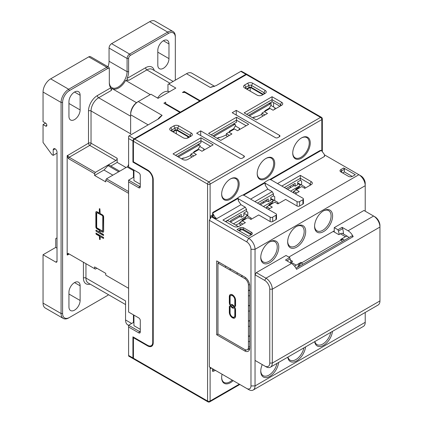 <?xml version="1.0" encoding="UTF-8"?>
<svg xmlns="http://www.w3.org/2000/svg" width="423" height="423" viewBox="0 0 423 423"><rect width="100%" height="100%" fill="white"/><g stroke="black" fill="none" stroke-linecap="round" stroke-linejoin="round"><path stroke-width="0.63" d="M209.343 220.298L246.662 241.845A6.102 3.521 60 0 1 250.976 249.316L250.976 385.929A6.102 3.521 60 0 1 246.662 388.42L209.343 366.873L209.343 220.298L211.373 216.777L248.692 238.323A8.978 5.182 60 0 1 255.043 249.316L255.043 274.823L256.312 272.624L286.017 255.476L289.697 257.602L290.162 258.945A10.771 6.218 60 0 1 290.918 262.323M334.249 232.021L334.249 227.627L337.935 229.752L342.122 227.331L348.087 230.778A8.978 5.182 60 0 1 353.168 236.642L351.899 235.907L295.963 268.203M339.156 234.469A10.771 6.218 -120 0 0 338.4 231.095L337.935 229.752M334.249 230.852L333.234 231.434L338.823 234.659L340.346 233.782A4.669 2.697 -60 0 1 342.678 233.549L347.754 236.483A4.669 2.697 120 0 0 345.422 236.711L340.346 233.782M256.312 272.624L265.956 278.197A8.978 5.182 60 0 1 272.306 289.189L272.306 363.066A8.978 5.182 60 0 1 270.445 367.175L378.093 305.025A8.978 5.182 -120 0 0 379.949 300.917L379.949 227.04A8.978 5.182 -120 0 0 373.604 216.047L363.954 210.474L334.249 227.627M288.809 257.089L333.234 231.434M365.223 211.209L365.223 183.36A6.102 3.521 -120 0 0 360.909 175.883L358.878 174.71L360.909 175.883M305.692 231.508A12.748 7.36 -60 0 1 296.676 247.122A12.748 7.36 -60 0 1 287.666 241.919A12.748 7.36 -60 0 1 296.676 226.305A12.748 7.36 -60 0 1 305.692 231.508M332.6 215.973A12.748 7.36 -60 0 1 323.59 231.582A12.748 7.36 -60 0 1 314.575 226.379A12.748 7.36 -60 0 1 323.59 210.77A12.748 7.36 -60 0 1 332.6 215.973M260.753 257.454A12.748 7.36 -60 0 1 269.768 241.845A12.748 7.36 -60 0 1 278.778 247.048A12.748 7.36 -60 0 1 269.768 262.657A12.748 7.36 -60 0 1 260.753 257.454M269.768 289.189L269.768 363.066A7.18 4.145 60 0 1 264.687 365.995L255.043 360.428L255.043 274.823L264.687 280.391A7.18 4.145 60 0 1 269.768 289.189L272.306 289.189L379.949 227.04L379.949 225.575A7.18 4.145 -120 0 0 374.873 216.777L373.604 216.047L374.873 216.777L373.604 216.047L348.087 230.778M256.312 361.157L255.043 360.428L255.043 385.929A8.978 5.182 60 0 1 253.181 390.038L363.368 326.424A8.978 5.182 -120 0 0 365.223 322.315L365.223 312.454M250.976 249.316L255.043 249.316L365.223 185.702A8.978 5.182 -120 0 0 358.878 174.71L324.494 154.86M353.168 236.642L296.549 269.324A8.978 5.182 -120 0 0 291.473 263.466L285.504 260.018L289.697 257.602M270.445 367.175A8.978 5.182 60 0 1 265.956 366.73L264.687 365.995M305.586 346.886A12.748 7.36 -60 0 1 296.676 360.867A12.748 7.36 -60 0 1 287.767 357.171M332.499 331.346A12.748 7.36 -60 0 1 323.59 345.327A12.748 7.36 -60 0 1 314.68 341.636M278.678 362.421A12.748 7.36 -60 0 1 269.086 376.766A12.748 7.36 -60 0 1 260.753 371.198A12.748 7.36 -60 0 1 262.249 364.589M253.181 390.038A8.978 5.182 60 0 1 248.692 389.594L246.662 388.42L248.692 389.594M270.551 179.68L321.306 150.376A1.798 1.036 0 0 0 319.783 150.673L269.641 179.622M264.814 182.408L242.728 195.156M237.906 197.943L213.15 212.235A1.798 1.036 0 0 0 212.626 212.965A1.798 1.036 0 0 0 212.642 213.113L214.926 217.073L214.926 218.242L213.15 217.216A1.798 1.036 180 0 1 212.626 216.486L212.626 212.965M211.373 216.777L212.626 216.058M249.607 349.081L248.999 348.732M342.63 172.954L344.407 171.923L352.264 176.46M301.625 185.047L301.625 181.086L300.356 180.351L300.356 178.3L310.006 183.873A1.798 1.036 180 0 1 310.53 184.602A1.798 1.036 180 0 1 310.011 185.332L310.006 183.873L311.275 181.673A3.59 2.073 180 0 1 311.275 184.602L304.803 188.341L301.752 186.585L296.169 189.805L299.214 191.566L295.28 193.84M275.986 215.238L272.687 217.147L272.687 221.541L275.986 219.637L275.986 215.238A1.798 1.036 0 0 0 276.51 214.509A1.798 1.036 0 0 0 275.986 213.774L244.251 195.452A1.798 1.036 0 0 0 241.713 195.452L238.413 197.356A1.798 1.036 0 0 0 237.885 198.091L238.413 200.872L240.951 204.684L217.464 218.242A1.798 1.036 180 0 1 214.926 218.242M240.951 204.684L245.266 207.175L246.535 209.374L246.535 211.426L247.804 212.161L247.804 216.121M272.687 221.541A1.798 1.036 180 0 1 270.149 221.541L258.723 214.947L250.976 219.415L247.931 217.66L242.347 220.88L245.393 222.641L238.921 226.379A3.59 2.073 180 0 1 233.84 226.379L222.926 220.076L245.266 207.175M276.51 214.509L276.51 218.903A1.798 1.036 180 0 1 275.986 219.637M299.595 206.006L302.9 204.098L302.9 199.704L299.595 201.607L299.595 206.006A1.798 1.036 180 0 1 297.057 206.006L285.631 199.407L277.89 203.881L274.844 202.12L269.261 205.345L272.306 207.106L268.367 209.374M302.9 199.704A1.798 1.036 0 0 0 303.423 198.969L303.423 203.368A1.798 1.036 180 0 1 302.9 204.098M281.824 186.072L300.356 175.371L311.275 181.673M324.61 155.828A1.798 1.036 180 0 1 324.621 155.95A1.798 1.036 180 0 1 324.097 156.679L277.509 183.577M340.853 169.581L343.645 167.968L355.325 174.71L352.533 176.322A2.871 1.66 180 0 1 348.467 176.322L340.853 171.923A2.871 1.66 180 0 1 340.853 169.581L341.615 170.897L344.407 169.285L344.407 171.923M251.484 234.659L248.692 236.272L237.017 229.53L239.809 227.918A2.871 1.66 180 0 1 243.87 227.918L251.484 232.317A2.871 1.66 180 0 1 251.484 234.659L251.484 234.659M217.464 218.242C216.534 218.559 215.688 218.168 214.926 217.073M237.885 198.54L212.642 213.113M264.798 183L243.637 195.22M321.306 150.376L324.097 154.041L324.621 155.606L324.097 156.679M264.798 182.551A1.798 1.036 0 0 0 265.321 183.286L265.321 185.337L264.798 182.551A1.798 1.036 0 0 1 265.321 181.821L268.621 179.912A1.798 1.036 0 0 1 271.164 179.912L302.9 198.234A1.798 1.036 0 0 1 303.423 198.969M286.144 188.563L295.154 183.36L295.154 186.141L297.692 184.677L297.692 181.895L300.356 180.351M259.23 204.098L268.24 198.895L268.24 201.681L270.783 200.216L270.783 197.43L273.448 195.891L274.717 196.626L274.717 200.581M290.3 262.789A4.669 2.697 -60 0 1 291.093 262.218L292.616 261.34L290.522 260.129M344.29 240.301A4.669 2.697 120 0 0 343.693 239.709A4.669 2.697 120 0 0 341.361 239.936L301.752 262.805A4.669 2.697 120 0 0 298.828 266.548M291.093 262.218L296.169 265.147L300.991 262.366L301.752 262.805L302.646 264.343M342.249 241.475L341.361 239.936L340.6 239.497L345.422 236.711M297.781 267.151A4.669 2.697 -60 0 1 300.991 262.366M296.169 265.147A4.669 2.697 120 0 0 294.72 266.374M340.6 239.497A4.669 2.697 -60 0 1 342.931 239.265L343.693 239.709M348.631 237.789A4.669 2.697 120 0 0 347.754 236.483M265.321 185.337L267.859 189.15L272.179 191.64L273.448 193.84L273.448 195.891M265.321 183.286L297.057 201.607A1.798 1.036 0 0 0 299.595 201.607M269.261 205.345L266.717 206.81L266.717 208.423M266.717 206.81L269.768 208.571M237.885 198.091A1.798 1.036 0 0 0 238.413 198.821L270.149 217.147A1.798 1.036 0 0 0 272.687 217.147M242.347 220.88L239.809 222.35L239.809 224.401L241.078 225.131M239.809 222.35L242.855 224.105M225.464 221.541L246.535 209.374M238.921 215.825L241.332 217.216L243.87 215.751L243.87 212.965L246.535 211.426M241.332 217.216L241.332 214.435L230.667 220.589L230.667 222.202M225.718 221.689L227.748 220.515L238.361 226.643M210.675 217.988L210.358 217.803M248.248 349.165A7.18 4.145 -120 0 0 249.47 349.604M270.783 198.778A1.798 1.036 -60 0 1 271.423 198.805L273.538 200.026M266.971 200.946L260.372 204.758M211.373 368.047L210.358 368.634L210.358 367.46M221.657 194.131A12.389 7.154 -60 0 1 230.413 178.961A12.389 7.154 -60 0 1 239.175 184.016A12.389 7.154 -60 0 1 230.413 199.191A12.389 7.154 -60 0 1 221.657 194.131M274.717 163.495A12.389 7.154 -60 0 1 265.956 178.67A12.389 7.154 -60 0 1 257.2 173.61A12.389 7.154 -60 0 1 265.956 158.44A12.389 7.154 -60 0 1 274.717 163.495M310.26 142.974A12.389 7.154 -60 0 1 301.499 158.149A12.389 7.154 -60 0 1 292.742 153.089A12.389 7.154 -60 0 1 301.499 137.919A12.389 7.154 -60 0 1 310.26 142.974M233.152 380.621A12.389 7.154 -60 0 1 221.657 377.649A12.389 7.154 -60 0 1 222.091 374.239M210.358 218.538L210.358 216.19L212.626 214.884M322.337 151.402L322.337 118.863A1.798 1.036 180 0 1 321.813 119.598L321.813 150.773M133.43 358.228L207.566 401.03A1.798 1.036 120 0 0 207.936 401.85L133.805 359.048A1.798 1.036 -60 0 1 133.43 358.228L133.43 337.707L133.938 337.411M246.408 74.596A1.798 1.036 -60 0 1 247.307 74.511L321.438 117.308A1.798 1.036 120 0 0 320.544 117.398A1.798 1.036 60 0 1 321.813 119.598L210.104 184.09A1.798 1.036 -120 0 0 208.835 181.89L134.699 139.093L246.408 74.596L320.544 117.398L208.835 181.89A1.798 1.036 -60 0 0 207.566 184.09A1.798 1.036 0 0 0 210.104 184.09L210.104 218.977M214.609 86.308L191.878 73.184A10.771 6.218 120 0 0 186.49 73.718L168.719 83.981L175.831 88.084L158.059 98.342L150.948 94.239L137.496 102.006A9.692 5.599 -60 0 1 137.496 102.006A9.692 5.599 -60 0 0 130.638 113.882L130.638 114.76A10.771 6.218 -60 0 1 138.258 101.568L162.12 115.347L158.81 118.72L129.115 135.868A1.798 1.036 -60 0 0 128.608 136.28L128.608 166.942L138.765 172.806A2.152 1.243 60 0 1 140.288 175.445L140.288 186.876A2.152 1.243 60 0 1 138.765 187.754L128.608 181.895L128.608 312.058L138.765 317.916A2.152 1.243 60 0 1 140.288 320.555L140.288 331.992A2.152 1.243 60 0 1 138.765 332.869L128.608 327.005L128.608 355.907L128.608 355.442L132.922 357.932L132.922 336.83L147.648 345.327A7.18 4.145 -120 0 0 151.238 345.686A7.18 4.145 -120 0 0 152.724 342.397L152.724 179.4A7.18 4.145 -120 0 0 147.648 170.606L132.922 162.104L133.43 161.813L133.43 141.293A1.798 1.036 -60 0 1 134.699 139.093M133.43 141.293L207.566 184.09L207.566 401.03A1.798 1.036 0 0 0 210.104 401.03L210.104 367.317M133.43 337.707L147.648 345.914A7.9 4.563 60 0 0 151.598 346.305A7.9 4.563 60 0 0 153.232 342.688L153.232 179.696A7.9 4.563 60 0 0 147.648 170.02L133.43 161.813M279.413 135.281L236.256 110.361L232.19 112.708L275.352 137.628A1.798 1.036 180 0 0 277.89 137.628L279.413 136.745L279.413 135.281A1.798 1.036 180 0 1 279.941 136.016A1.798 1.036 180 0 1 279.413 136.745M243.87 155.801L200.708 130.881L196.647 133.229L239.809 158.149A1.798 1.036 180 0 0 242.347 158.149L243.87 157.266L243.87 155.801A1.798 1.036 180 0 1 244.394 156.536A1.798 1.036 180 0 1 243.87 157.266M265.195 90.427A3.59 2.073 180 0 1 265.195 93.361L262.149 95.117A3.59 2.073 180 0 1 257.073 95.117L244.631 87.936A3.59 2.073 180 0 1 244.631 85.007L247.677 83.246A3.59 2.073 180 0 1 252.758 83.246L265.195 90.427L263.926 92.626A1.798 1.036 180 0 1 264.454 93.361A1.798 1.036 180 0 1 263.931 94.091L263.926 92.626L251.484 85.446L251.484 87.498A1.798 1.036 0 0 0 248.946 87.498L246.408 88.962M191.318 136.016L188.272 137.771A3.59 2.073 180 0 1 183.191 137.771L170.755 130.591A3.59 2.073 180 0 1 170.755 127.661L173.8 125.901A3.59 2.073 180 0 1 178.876 125.901L191.318 133.081A3.59 2.073 180 0 1 191.318 136.016L191.318 136.016M270.022 108.457L264.433 111.683L267.479 113.443L256.312 119.889L244.124 112.856L272.052 96.73L281.697 102.303A3.59 2.073 180 0 1 281.697 105.232L273.068 110.218L270.022 108.457M248.692 124.288L237.525 130.739L234.474 128.978L228.891 132.203L231.936 133.964L220.769 140.41L208.581 133.377L236.51 117.25L248.692 124.288M200.962 137.771L213.15 144.809L201.977 151.26L198.932 149.499L193.348 152.724L196.394 154.485L187.764 159.466A3.59 2.073 180 0 1 182.683 159.466L173.039 153.898L200.962 137.771L200.962 142.757L177.353 156.388M236.256 110.361L236.256 115.051M200.708 130.881L200.708 135.572M244.631 85.007L245.9 87.201L245.9 88.671A1.798 1.036 180 0 1 245.377 87.936A1.798 1.036 180 0 1 245.9 87.201L248.946 85.446A1.798 1.036 180 0 1 251.484 85.446L252.758 83.246M263.418 94.387L251.484 87.498M248.438 115.347L272.052 101.716L279.92 106.258M264.433 111.683L261.895 113.147L261.895 115.199L263.164 115.934M193.856 155.95L190.81 154.189L190.81 156.24L192.079 156.975M212.896 135.868L236.51 122.236L236.51 120.185L246.154 125.753M189.541 137.041L177.607 130.152A1.798 1.036 0 0 0 175.069 130.152L172.531 131.616M246.662 114.321L272.052 99.664L280.428 104.502A1.798 1.036 180 0 1 280.957 105.232A1.798 1.036 180 0 1 280.433 105.962L280.428 104.502L281.697 102.303M272.052 96.73L272.052 101.716M261.895 113.147L264.941 114.908M188.272 136.306L187.764 136.603L176.338 130.004L173.039 131.907M262.91 94.678L250.215 87.35L246.916 89.253M211.119 134.842L236.51 120.185L236.51 117.25M188.526 137.628L188.526 136.455M175.577 155.363L200.962 140.706L210.612 146.273M187.764 136.603L187.764 138.014M271.037 102.303L271.037 104.301M273.575 102.593L273.575 106.993M184.206 92.478L184.206 91.453L182.429 92.478L184.967 92.478L199.693 100.981L199.693 101.568M129.115 135.868L134.191 138.797L179.891 112.412L163.897 103.18L165.673 102.154L165.673 104.206M165.673 103.619L180.399 112.121L180.399 112.708M247.016 74.427A1.798 1.036 120 0 0 246.799 74.215L241.332 71.201A1.798 1.036 -60 0 0 240.824 71.371L216.206 85.589L210.358 87.498L186.49 73.718M200.201 101.277L200.201 100.69L245.9 74.305A1.798 1.036 120 0 1 246.799 74.215M200.201 100.69L184.206 91.453M180.399 112.121L199.693 100.981M57.015 153.163L53.203 155.363L53.203 149.938A2.691 1.555 -120 0 1 53.763 148.706A2.691 1.555 -120 0 1 55.836 149.43A2.691 1.555 -120 0 1 57.015 152.137L57.015 261.34A1.798 1.036 60 0 1 56.64 262.16A1.798 1.036 60 0 1 55.746 262.075L43.051 254.741L55.746 247.413L57.015 248.148M53.203 155.363L51.934 154.628L43.051 142.466L43.051 124.579L45.589 126.049A1.798 1.036 -120 0 0 46.488 126.133A1.798 1.036 -120 0 0 46.763 124.695A1.798 1.036 -120 0 0 45.589 123.114L43.051 121.65L43.051 92.04A10.771 6.218 -60 0 1 50.665 78.847L88.751 56.862A3.59 2.073 -60 0 1 90.543 56.682L108.568 67.093A3.59 2.073 -60 0 1 109.314 68.732L109.314 82.808A13.642 7.878 120 0 0 110.757 87.836L111.349 90.427L111.783 88.418L136.481 102.678M108.447 294.678A2.512 1.449 -60 0 1 107.537 295.492L68.69 317.922A10.771 6.218 -60 0 1 63.307 318.45A10.771 6.218 -60 0 1 61.076 313.522L61.076 102.445A10.771 6.218 -60 0 1 68.69 89.253L106.776 67.268A3.59 2.073 -60 0 1 108.568 67.093M63.307 318.45L45.282 308.044A10.771 6.218 -60 0 1 43.051 303.117L43.051 254.741M43.051 124.579L45.589 123.114M107.992 66.755A12.568 7.254 -60 0 0 109.06 61.261L109.06 48.069A3.59 2.073 -60 0 1 111.598 43.669L149.679 21.684A10.771 6.218 -60 0 1 155.067 21.15L173.092 31.556A10.771 6.218 -60 0 1 175.323 36.489L175.323 80.169M109.314 81.925A12.568 7.254 120 0 0 111.915 87.677A12.568 7.254 120 0 0 121.597 84.314A12.568 7.254 120 0 0 127.085 71.667L127.085 58.474A3.59 2.073 -60 0 1 129.623 54.075L167.704 32.09A10.771 6.218 -60 0 1 173.092 31.556M112.359 88.751A13.282 7.672 -60 0 0 125.631 80.423L129.11 80.169C127.275 80.032 126.63 79.429 127.164 78.366A13.642 7.878 120 0 0 128.608 71.667L128.608 58.474A2.512 1.449 -60 0 1 130.384 55.397L168.465 33.412A9.692 5.599 -60 0 1 175.323 37.367M168.719 83.981L167.957 84.42L167.957 91.368M169.353 91.823A12.568 7.254 120 0 0 158.117 97.306A12.568 7.254 120 0 0 157.589 98.073A21.541 21.541 0 0 1 158.117 97.306M133.43 169.729L133.43 177.348L133.938 177.644M128.608 181.895L128.608 180.135L133.43 177.348M133.43 314.839L133.43 322.463L133.938 322.754M128.608 327.005L128.608 325.25L133.43 322.463M132.922 357.932A1.798 1.036 120 0 0 133.298 358.757A1.798 1.036 120 0 0 133.589 358.841M138.765 332.869L139.527 331.553L140.288 331.109A1.079 0.624 60 0 1 140.061 331.606A1.079 0.624 60 0 1 139.527 331.553L128.608 325.25M140.288 329.353L133.938 325.689L133.938 315.135M138.765 187.754L139.527 186.437L140.288 185.998A1.079 0.624 60 0 1 140.061 186.49A1.079 0.624 60 0 1 139.527 186.437L128.608 180.135M140.288 184.238L133.938 180.573L133.938 170.02M134.191 138.797A1.798 1.036 120 0 0 132.922 140.996L132.922 162.104M179.891 112.412L179.891 112.999M176.338 130.004L176.338 133.816M152.983 344.454A7.18 4.145 60 0 1 152.254 345.099L151.238 345.686M57.015 237.885L55.746 238.62L55.746 247.413M125.562 304.56L88.185 282.982A10.771 6.218 -60 0 1 85.954 278.048L125.562 300.917L125.562 319.973A10.771 6.218 120 0 0 127.794 324.901L128.608 325.372M107.537 295.492L106.776 295.931A3.59 2.073 -60 0 1 106.776 295.931L107.537 295.492M68.69 317.922L69.451 317.477A9.692 5.599 -60 0 1 62.599 313.522L62.599 102.445A9.692 5.599 -60 0 1 69.451 90.575L107.537 68.589A2.512 1.449 -60 0 1 109.314 69.615M67.405 255.048L69.198 254.012L68.145 254.012L67.167 254.91L67.167 155.78L88.497 143.196A1.798 1.036 -120 0 0 89.766 145.396A1.798 1.036 120 0 0 91.035 143.196A1.798 1.036 0 0 0 88.497 143.196L88.497 110.948A12.568 7.254 -60 0 1 97.38 95.561L110.757 87.836M68.944 101.716A7.9 4.563 -60 0 1 72.391 93.763A7.9 4.563 -60 0 1 78.482 91.648A7.9 4.563 -60 0 1 80.116 95.265L80.116 109.922A7.9 4.563 -60 0 1 76.669 117.874A7.9 4.563 -60 0 1 70.583 119.989A7.9 4.563 -60 0 1 68.944 116.373L68.944 101.716M68.944 306.924L68.944 292.267A7.9 4.563 -60 0 1 72.391 284.319A7.9 4.563 -60 0 1 78.482 282.204A7.9 4.563 -60 0 1 80.116 285.816L80.116 300.478A7.9 4.563 -60 0 1 76.669 308.425A7.9 4.563 -60 0 1 70.583 310.54A7.9 4.563 -60 0 1 68.944 306.924M95.349 172.367L94.588 173.684L68.436 158.588L69.198 157.266L95.349 172.367L115.913 160.491A1.798 1.036 -60 0 0 117.182 158.292L117.182 162.4L126.07 167.529M117.182 158.292L91.035 143.196L91.035 110.948L130.638 133.816L130.638 114.76L148.156 124.875M133.43 170.606L127.085 166.942A1.798 1.036 120 0 0 128.354 164.743L128.608 164.891M128.608 191.566L106.522 178.813L127.085 166.942M128.608 193.327L105.761 180.135L106.522 178.813M68.436 158.588L67.167 155.78M94.588 173.684L94.588 175.445L105.761 181.895L105.761 180.135M67.167 254.91C67.172 253.737 67.595 253.292 68.436 253.573L94.588 268.668L94.588 266.908L105.761 273.358L105.761 275.119L128.608 288.312M103.365 238.398L100.172 236.557L100.172 239.497L99.606 239.497L99.326 236.066L96.132 234.22L95.931 233.115L103.365 237.314L103.646 237.8L103.365 238.398L103.646 238.265M96.132 231.265L103.36 235.437L103.646 235.273L103.36 234.353L100.172 232.507L100.172 230.72L102.514 232.074A1.602 0.925 -120 0 0 103.312 232.153A1.602 0.925 -120 0 0 103.646 231.418L103.646 216.867A1.602 0.925 -120 0 0 102.514 214.905L100.172 213.557L99.891 208.814L99.326 208.814L99.326 213.065L96.983 211.712A1.602 0.925 -120 0 0 96.185 211.632A1.602 0.925 -120 0 0 95.852 212.367L95.852 226.918A1.602 0.925 -120 0 0 96.983 228.88L99.326 230.234L99.326 232.021L96.132 230.181L95.852 230.339L96.132 231.265L103.64 235.304M115.913 160.491L89.766 145.396L69.198 157.266L67.405 155.373M110.837 166.065L117.182 162.4M119.72 171.193L109.06 165.039L108.045 165.626L118.704 171.78M94.588 175.445L103.979 170.02L108.045 165.626M103.979 170.02L112.867 175.148M96.872 268.23L95.349 269.107L94.588 268.668M69.198 254.012L68.436 253.573M100.172 236.557L103.619 238.249M99.326 236.066L99.579 235.918L99.579 238.858L100.172 239.529M96.106 233.121L96.386 234.078L99.579 235.918M96.106 230.165L96.386 231.117M96.322 211.579A1.602 0.925 -120 0 0 96.106 212.219L96.106 226.77A1.602 0.925 -120 0 0 97.237 228.732L99.579 230.086L99.326 232.021M99.579 208.639L99.326 213.065M100.172 230.72L102.768 231.926A1.602 0.925 -120 0 0 103.429 232.063M96.952 212.679L102.768 215.741L103.053 216.232L102.794 230.963M97.237 212.547L102.768 215.741M96.983 212.695L96.698 212.854L96.698 227.41L96.983 227.902L102.715 231.117L102.8 216.375L102.514 215.889M343.391 233.961L343.391 233.073L342.619 233.517M342.122 227.331L342.588 228.674A10.771 6.218 60 0 1 343.391 233.073M303.888 347.865A11.67 6.736 -60 0 1 298.056 357.98A11.67 6.736 -60 0 1 290.083 360.126A11.67 6.736 -60 0 1 287.941 357.07M214.926 370.099L214.926 370.685L212.642 371.42A1.798 1.036 180 0 1 212.626 371.272L212.626 368.771M214.926 370.685L215.534 370.453M276.98 363.399A11.67 6.736 -60 0 1 271.148 373.52A11.67 6.736 -60 0 1 263.169 375.661A11.67 6.736 -60 0 1 260.764 370.744M125.631 80.423L150.26 94.641M168.973 43.966L168.973 58.623A7.9 4.563 -60 0 1 165.525 66.57A7.9 4.563 -60 0 1 159.439 68.685A7.9 4.563 -60 0 1 157.805 65.073L157.805 50.411A7.9 4.563 -60 0 1 161.253 42.464A7.9 4.563 -60 0 1 167.339 40.349A7.9 4.563 -60 0 1 168.973 43.966L163.389 40.74M250.215 87.35L250.215 91.162M149.562 346.003A7.9 4.563 -120 0 0 151.963 346.056M247.804 215.534L247.296 215.825M246.313 216.396L233.459 223.815M251.114 219.341L251.114 218.03L246.662 215.46A25.264 14.583 180 0 1 243.743 220.076M239.809 223.074A25.264 14.583 180 0 1 235.611 225.057M250.643 219.225A25.264 14.583 0 0 0 251.114 218.03M247.804 215.386L244.885 213.7L243.87 214.287M240.063 216.486L230.667 221.906M273.221 200.856L263.418 206.519M263.418 201.681L263.418 202.998M259.611 203.881L259.611 204.32M304.935 188.267L304.935 186.955L300.483 184.386A25.264 14.583 180 0 1 297.565 189.002M300.272 184.994L297.692 183.503A1.798 1.036 -60 0 1 298.59 183.418L300.452 184.491M287.54 189.367L294.138 185.56M290.585 191.127L299.949 185.718M293.631 192A25.264 14.583 180 0 1 292.853 192.439M299.098 187.167L296.169 188.859L295.407 189.953A1.798 1.036 0 0 0 295.391 190.101A1.798 1.036 0 0 0 295.407 190.25M295.391 190.26L295.407 189.953M286.524 188.341L286.524 188.78M290.331 186.141L290.331 187.754M304.465 188.15A25.264 14.583 0 0 0 304.935 186.955M278.022 203.801L278.022 202.49L273.575 199.92A25.264 14.583 180 0 1 270.657 204.536M266.717 207.534A25.264 14.583 180 0 1 265.94 207.973M277.557 203.685A25.264 14.583 0 0 0 278.022 202.49M178.369 156.975L198.805 145.174L197.79 144.587M200.074 146.638L200.074 145.909A1.798 1.036 120 0 0 199.704 145.084A1.798 1.036 120 0 0 198.805 145.174M204.055 150.059L204.055 148.938L199.693 146.421A30.641 17.692 180 0 1 196.97 150.63M190.81 155.299A30.641 17.692 180 0 1 181.462 158.762M203.289 150.503A30.641 17.692 0 0 0 204.055 148.938M230.154 179.114A11.67 6.736 -60 0 1 235.743 178.675A11.67 6.736 -60 0 1 238.16 184.016A11.67 6.736 -60 0 1 233.062 195.759A11.67 6.736 -60 0 1 224.074 198.889A11.67 6.736 -60 0 1 221.657 193.834M232.238 380.092A11.67 6.736 -60 0 1 224.074 382.403A11.67 6.736 -60 0 1 221.657 377.348M301.245 138.072A11.67 6.736 -60 0 1 306.828 137.634A11.67 6.736 -60 0 1 309.245 142.974A11.67 6.736 -60 0 1 304.153 154.718A11.67 6.736 -60 0 1 295.159 157.848A11.67 6.736 -60 0 1 292.748 152.793M249.454 115.934L269.895 104.132L268.875 103.545M271.164 105.597L271.164 104.867A1.798 1.036 120 0 0 270.789 104.042A1.798 1.036 120 0 0 269.895 104.132M275.14 109.018L275.14 107.897L270.783 105.38A30.641 17.692 180 0 1 268.06 109.589M261.895 114.258A30.641 17.692 180 0 1 252.552 117.721M274.374 109.462A30.641 17.692 0 0 0 275.14 107.897M213.911 136.455L234.347 124.653L233.332 124.066M235.616 126.117L235.616 125.388A1.798 1.036 120 0 0 235.246 124.563A1.798 1.036 120 0 0 234.347 124.653M239.598 129.538L239.598 128.418L235.236 125.901A30.641 17.692 180 0 1 232.513 130.11M226.353 134.778A30.641 17.692 180 0 1 217.004 138.242M238.831 129.983A30.641 17.692 0 0 0 239.598 128.418M190.81 154.189L193.348 152.724M228.891 132.203L226.353 133.668L226.353 135.72L227.622 136.455M226.353 133.668L229.398 135.429M265.702 158.593A11.67 6.736 -60 0 1 271.286 158.154A11.67 6.736 -60 0 1 273.702 163.495A11.67 6.736 -60 0 1 268.605 175.238A11.67 6.736 -60 0 1 259.616 178.369A11.67 6.736 -60 0 1 257.2 173.314M172.013 131.32A1.798 1.036 180 0 1 171.495 130.591A1.798 1.036 180 0 1 172.024 129.856L175.069 128.1A1.798 1.036 180 0 1 177.607 128.1L190.049 135.281A1.798 1.036 180 0 1 190.572 136.016A1.798 1.036 180 0 1 190.054 136.74L190.049 135.281L191.318 133.081M216.703 334.773L216.703 260.896L244.631 277.023A7.18 4.145 60 0 1 249.707 285.816L249.707 347.965A7.18 4.145 60 0 1 248.222 351.254A7.18 4.145 60 0 1 244.631 350.9L216.703 334.773L217.972 334.043L244.631 349.43A5.388 3.109 -120 0 0 247.323 349.699A5.388 3.109 -120 0 0 248.438 347.235L248.438 285.086A5.388 3.109 -120 0 0 244.631 278.487L217.972 263.095L217.972 334.043M217.972 263.095L219.241 262.366M234.12 317.091A3.342 1.93 60 0 0 234.813 315.558L234.813 309.641A3.342 1.93 60 0 0 231.693 305.258L231.45 304.285A4.415 2.549 60 0 1 235.574 310.08L235.574 316.002A4.415 2.549 60 0 1 234.659 318.022A4.415 2.549 60 0 1 231.254 316.838A4.415 2.549 60 0 1 229.329 312.396L229.329 306.474A0.539 0.312 60 0 1 230.091 306.913L230.091 312.835A3.342 1.93 60 0 0 231.545 316.193A3.342 1.93 60 0 0 234.12 317.091L234.628 316.795A3.342 1.93 -120 0 0 235.32 315.267L235.32 309.35A3.342 1.93 -120 0 0 232.201 304.967L232.079 304.486M230.778 295.534A3.342 1.93 60 0 0 230.091 297.062L230.091 302.979A3.342 1.93 60 0 0 233.205 307.362L233.448 308.335A4.415 2.549 60 0 1 229.329 302.54L229.329 296.623A4.415 2.549 60 0 1 230.244 294.598A4.415 2.549 60 0 1 233.644 295.783A4.415 2.549 60 0 1 235.574 300.23L235.574 306.146A0.539 0.312 60 0 1 234.813 305.707L234.813 299.791L235.32 299.495A3.342 1.93 -120 0 0 233.861 296.137A3.342 1.93 -120 0 0 231.291 295.238L230.778 295.534A3.342 1.93 60 0 1 233.353 296.428A3.342 1.93 60 0 1 234.813 299.791M249.707 341.419L248.438 341.662M249.707 335.656L248.438 336.385L249.707 336.142M249.707 326.175L248.438 326.419M249.707 320.412L248.438 321.142L249.707 320.898M249.707 310.931L248.438 311.175M249.707 305.163L248.438 305.898L249.707 305.655M249.707 295.688L248.438 295.931M249.707 289.919L248.438 290.654L249.707 290.411M242.601 275.849L241.332 276.584L242.178 275.606M236.764 273.945L237.61 272.967M230.498 268.864L229.652 269.837L230.921 269.107M225.084 267.204L225.93 266.226M234.897 317.847A4.415 2.549 60 0 1 231.598 316.367A4.415 2.549 60 0 1 229.837 312.1L229.837 306.352M231.693 305.258L232.201 304.967M233.327 307.844A4.415 2.549 60 0 1 229.837 302.249L229.837 296.327A4.415 2.549 60 0 1 230.509 294.482M235.574 305.977A0.539 0.312 60 0 1 235.32 305.417L235.32 299.495M269.377 242.078A11.67 6.736 -60 0 1 274.839 241.702A11.67 6.736 -60 0 1 277.255 247.048A11.67 6.736 -60 0 1 272.163 258.791A11.67 6.736 -60 0 1 263.169 261.916A11.67 6.736 -60 0 1 260.764 256.999M267.859 189.15L250.596 199.117M254.916 201.607L272.179 191.64M257.454 203.072L273.448 193.84M265.829 200.291L268.24 201.681M296.29 226.538A11.67 6.736 -60 0 1 301.752 226.168A11.67 6.736 -60 0 1 304.169 231.508A11.67 6.736 -60 0 1 299.072 243.251A11.67 6.736 -60 0 1 290.083 246.376A11.67 6.736 -60 0 1 287.672 241.464M284.362 187.537L300.356 178.3L300.356 175.371M292.742 184.751L295.154 186.141M296.169 189.805L293.631 191.275L293.631 192.888M293.631 191.275L296.676 193.031M323.198 211.003A11.67 6.736 -60 0 1 328.66 210.633A11.67 6.736 -60 0 1 331.077 215.973A11.67 6.736 -60 0 1 325.985 227.717A11.67 6.736 -60 0 1 316.991 230.842A11.67 6.736 -60 0 1 314.585 225.924M343.645 167.968L344.407 169.285M341.61 172.362A1.798 1.036 180 0 1 341.086 171.632A1.798 1.036 180 0 1 341.615 170.897L341.615 172.367M238.54 230.408L240.571 229.24A1.798 1.036 180 0 1 243.109 229.24L250.723 233.633A1.798 1.036 180 0 1 251.251 234.368A1.798 1.036 180 0 1 250.728 235.098M251.082 234.807A1.798 1.036 0 0 0 250.723 234.516L250.723 233.633L251.484 232.317M239.302 230.847L240.571 230.117L240.571 229.24L239.809 227.918M250.723 234.516L243.109 230.117A1.798 1.036 0 0 0 240.571 230.117M330.802 332.325A11.67 6.736 -60 0 1 324.97 342.445A11.67 6.736 -60 0 1 316.991 344.586A11.67 6.736 -60 0 1 314.855 341.535M246.662 241.845L248.692 238.323L358.878 174.71M365.223 322.315L255.043 385.929L250.976 385.929M291.473 263.466L265.956 278.197L264.687 280.391M290.162 258.945L286.905 260.827M379.949 300.917L272.306 363.066L269.768 363.066M213.15 217.216L213.15 214.403M297.057 201.607L297.057 206.006M238.413 200.872L238.413 198.821M270.149 217.147L270.149 221.541M239.302 384.174L210.104 401.03A1.798 1.036 -120 0 1 209.734 401.85A1.798 1.798 0 0 1 207.936 401.85M247.677 83.246L248.946 85.446L248.946 87.498M240.824 71.371L245.9 74.305M57.015 261.34L55.746 262.075M43.051 92.04L61.076 102.445L62.599 102.445M43.051 303.117L61.076 313.522L62.599 313.522M53.203 149.938L55.112 148.838M45.589 126.049L46.858 125.314M111.598 43.669L129.623 54.075L130.384 55.397M109.06 48.069L127.085 58.474L128.608 58.474M109.06 61.261L127.085 71.667L128.608 71.667M130.638 116.225L98.649 97.755L111.349 90.427M88.497 110.948A1.798 1.036 0 0 1 91.035 110.948A10.771 6.218 -60 0 1 98.649 97.755A1.798 1.036 60 0 1 97.38 95.561M162.12 115.347A10.771 6.218 120 0 0 157.911 119.244M128.608 138.506L132.922 140.996M147.648 170.606L148.135 170.326M152.724 179.4L153.211 179.119M153.232 342.101L152.724 342.397M90.152 284.119A12.568 7.254 -60 0 1 83.416 278.048A1.798 1.036 0 0 1 85.954 278.048L85.954 263.682M131.653 323.489L125.562 319.973M83.416 278.048L83.416 262.218M50.665 78.847L68.69 89.253L69.451 90.575M107.537 68.589L106.776 67.268L88.751 56.862M74.533 92.04L80.116 95.265M68.944 103.476L80.116 109.922M74.533 282.596L80.116 285.816M68.944 294.027L80.116 300.478M342.588 228.674L338.4 231.095M213.15 371.304L213.15 369.073M214.133 86.472A10.771 6.218 120 0 0 210.358 87.498M129.11 80.169L146.887 69.906L169.988 83.246M127.164 78.366L145.618 67.706A1.798 1.036 60 0 0 146.887 69.906A10.771 6.218 -60 0 1 152.275 69.372L173.144 81.422M145.618 67.706A12.568 7.254 -60 0 1 154.242 70.509M149.679 21.684L167.704 32.09L168.465 33.412M157.805 52.172L168.973 58.623M148.187 345.607L147.648 345.914M244.806 218.876L242.855 220.002A1.079 0.624 -120 0 0 242.316 219.949L241.565 221.176A1.798 1.036 0 0 0 241.586 221.324M242.855 220.002A0.719 0.412 0 0 0 242.712 220.473A1.079 0.798 141.1 0 0 241.85 221.171M273.358 200.528L270.783 199.043M298.633 187.801L296.676 188.928A1.079 0.624 -120 0 0 296.169 188.859M296.676 188.928A0.719 0.412 0 0 0 296.534 189.398L296.645 189.536M296.534 189.398A1.079 0.798 141.1 0 0 295.672 190.096M271.719 203.336L269.768 204.468A1.079 0.624 -120 0 0 269.229 204.415L268.478 205.636A1.798 1.036 0 0 0 268.499 205.784M269.768 204.468A0.719 0.412 0 0 0 269.625 204.933A1.079 0.798 141.1 0 0 268.764 205.631M197.483 150.043L194.617 151.698A0.719 0.412 0 0 0 194.432 152.1M194.617 151.698A1.079 0.624 -120 0 0 194.078 151.646L193.332 152.872M184.142 158.038A0.719 0.412 0 0 0 183.445 158.149L183.117 158.339M183.445 158.149A1.079 0.624 -120 0 0 182.905 158.096L181.959 158.641M184.338 157.98A1.079 0.37 -74.9 0 1 184.539 157.906L182.905 158.096M268.573 109.002L265.702 110.657A0.719 0.412 0 0 0 265.517 111.059M265.702 110.657A1.079 0.624 -120 0 0 265.163 110.604L264.417 111.831M255.228 116.997A0.719 0.412 0 0 0 254.535 117.108L254.202 117.298M254.535 117.108A1.079 0.624 -120 0 0 253.996 117.055L253.044 117.599M255.423 116.938A1.079 0.37 -74.9 0 1 255.624 116.864L253.996 117.055M233.031 129.523L230.16 131.178A0.719 0.412 0 0 0 229.975 131.579M230.16 131.178A1.079 0.624 -120 0 0 229.62 131.125L228.875 132.351M219.685 137.517A0.719 0.412 0 0 0 218.987 137.628L218.659 137.819M218.987 137.628A1.079 0.624 -120 0 0 218.453 137.575L217.501 138.12M219.881 137.459A1.079 0.37 -74.9 0 1 220.082 137.385L218.453 137.575M170.755 127.661L172.024 129.856L172.024 131.326M173.8 125.901L175.069 128.1L175.069 130.152M178.876 125.901L177.607 128.1L177.607 130.152M244.631 350.9L246.271 349.948M249.581 284.425L248.438 285.086M245.774 277.832L244.631 278.487M248.438 347.235L249.707 346.5M229.329 312.396L229.837 312.1M229.329 306.474L229.71 306.257M234.813 315.558L235.32 315.267M234.813 309.641L235.32 309.35M229.329 302.54L229.837 302.249M229.329 296.623L229.837 296.327M234.813 305.707L235.32 305.417M243.87 227.918L243.109 229.24L243.109 230.117M324.621 155.95L324.621 155.606M322.337 118.863A1.798 1.798 0 0 0 321.438 117.308M128.608 356.05L133.298 358.757M245.277 218.242L242.316 219.949M272.19 202.702L269.229 204.415M199.704 145.084L198.318 144.285M198.012 149.372L194.078 151.646M239.825 384.475L209.734 401.85M270.789 104.042L269.403 103.244M269.097 108.33L265.163 110.604M235.246 124.563L233.861 123.765M233.554 128.851L229.62 131.125M247.323 349.699L249.697 348.33"/></g></svg>
